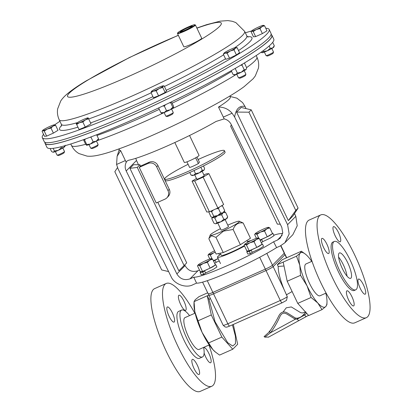 <?xml version="1.0" encoding="UTF-8"?>
<svg xmlns="http://www.w3.org/2000/svg" width="412" height="412" viewBox="0 0 412 412"><rect width="100%" height="100%" fill="white"/><g stroke="black" fill="none" stroke-linecap="round" stroke-linejoin="round"><path stroke-width="0.62" d="M219.256 260.961L216.043 262.336L214.976 260.106L218.19 258.726M214.976 260.106L215.419 259.781M214.116 260.358L215.023 260.199M213.596 261.187L215.069 260.296M216.47 262.166L214.662 263.423M215.821 264.705L216.892 266.991L213.148 269.453L205.557 272.976L204.496 270.746L212.082 267.218L215.826 264.756L215.265 264.689M200.968 271.601L200.129 272.538L202.689 272.085L204.584 270.942M200.129 272.538L201.19 274.773L203.755 274.315L202.689 272.085M204.496 270.746L204.934 270.421M203.631 270.998L204.537 270.839M205.985 272.806L203.755 274.315M229.819 95.996L230.293 96.995A61.506 6.139 154.5 0 1 218.489 107.074L224.195 118.883L216.094 121.437A61.506 6.139 154.5 0 1 167.385 145.894A61.506 6.139 154.5 0 1 128.637 160.237L126.881 161.113L126.216 162.354L120.587 150.514L117.106 156.354L116.575 164.47L125.377 160.562M199.49 270.061L197.992 270.725L189.958 278.878C184.411 280.66 180.049 279.012 176.877 273.939L126.196 170.944C124.841 168.014 124.851 165.15 126.216 162.354M224.195 118.883C227.331 119.686 229.649 121.514 231.142 124.378L281.823 227.378L282.761 232.914L280.227 238.136L277.415 240.078L273.599 241.772A49.6 4.949 154.5 0 1 227.877 265.374A49.6 4.949 154.5 0 1 193.779 277.183L189.958 278.878M282.73 233.125L281.633 233.614A49.6 4.949 154.5 0 0 273.8 235.149M284.913 242.745L289.173 233.97L287.597 224.674L295.811 216.331L297.222 225.802L292.85 234.691L284.913 242.745L280.191 246.005L276.607 247.597A49.6 4.949 154.5 0 1 230.71 271.317A49.6 4.949 154.5 0 1 196.555 283.116L192.97 284.707C186.023 288.596 173.936 284.033 170.985 276.411L118.012 168.75L116.575 164.47M147.99 163.497L139.246 167.375L156.241 203.013L164.985 199.135A6.613 6.345 -135.4 0 0 166.865 197.837A6.613 6.345 -135.4 0 0 167.983 190.607L156.653 166.85A6.613 6.345 -135.4 0 0 147.99 163.497L149.273 162.194L140.528 166.072L139.905 164.769L133.519 164.707L129.945 168.338L137.284 167.427L184.087 265.544L186.708 262.887L157.817 202.318M129.945 168.338L178.808 270.777L184.087 265.544M139.905 164.769L137.284 167.427M140.528 166.072L139.246 167.375M167.983 190.607L169.27 189.304L157.94 165.547L156.653 166.85M149.273 162.194A6.613 6.345 44.6 0 1 157.94 165.547M169.27 189.304A6.613 6.345 44.6 0 1 168.148 196.534L166.865 197.837M276.607 247.597L273.599 241.772M287.597 224.674L234.624 117.013L232.085 113.218L223.283 117.126M230.025 96.434L236.9 98.164L242.57 102.578L245.022 106.45C239.398 105.379 235.932 108.897 234.624 117.013M295.811 216.331L294.518 213.54M246.016 108.598L245.022 106.45M298.092 208.086L292.932 215.96L288.359 220.605L236.591 112.079L241.169 107.434L251.232 109.85L248.925 112.193L295.785 210.429L298.092 208.086L251.232 109.85M176.877 273.939L185.086 265.606L184.751 264.87M138.473 164.754L136.501 160.484L126.196 170.944M118.79 148.953L119.264 149.953A61.506 6.139 -25.5 0 0 120.587 150.514M193.779 277.183L196.555 283.116M135.785 158.337L136.501 160.484M185.086 265.606C188.155 270.787 192.456 272.492 197.992 270.725M232.085 113.218C228.439 109.092 223.907 107.043 218.489 107.074M288.359 220.605L295.785 210.429M236.591 112.079L248.925 112.193M168.616 271.59L161.684 269.927L114.824 171.691L117.502 167.607M231.508 125.114L230.571 126.036L231.498 125.099M280.253 224.185L277.374 224.154L230.571 126.036M192.203 26.291A6.504 0.649 -25.5 0 0 188.15 27.609A6.504 0.649 -25.5 0 0 182.058 30.679A6.504 0.649 -25.5 0 0 180.507 31.868M181.795 30.514A6.747 0.675 -25.5 0 0 180.245 31.858A6.747 0.675 -25.5 0 0 184.483 30.467A6.747 0.675 -25.5 0 0 190.756 27.305A6.747 0.675 -25.5 0 0 192.363 26.08A6.747 0.675 -25.5 0 0 188.645 27.11A6.747 0.675 -25.5 0 0 181.795 30.514M323.647 247.612A8.266 2.184 66.1 0 0 328.637 253.509A8.266 2.184 66.1 0 0 326.922 244.29A8.266 2.184 66.1 0 0 321.932 238.393A8.266 2.184 66.1 0 0 323.647 247.612M348.645 300.029A8.266 2.184 66.1 0 0 353.635 305.92A8.266 2.184 66.1 0 0 351.92 296.702A8.266 2.184 66.1 0 0 346.93 290.81A8.266 2.184 66.1 0 0 348.645 300.029M360.212 288.292A8.266 2.184 66.1 0 0 365.202 294.183A8.266 2.184 66.1 0 0 363.487 284.965A8.266 2.184 66.1 0 0 358.497 279.068A8.266 2.184 66.1 0 0 360.212 288.292M335.214 235.875A8.266 2.184 66.1 0 0 340.204 241.772A8.266 2.184 66.1 0 0 338.489 232.553A8.266 2.184 66.1 0 0 333.499 226.657A8.266 2.184 66.1 0 0 335.214 235.875M338.582 257.098A13.89 3.667 -113.9 0 1 343.345 264.813A13.89 3.667 -113.9 0 1 347.038 276.153M347.774 262.851A13.89 3.667 -113.9 0 1 350.658 278.337A13.89 3.667 -113.9 0 1 342.274 268.433A13.89 3.667 -113.9 0 1 339.39 252.947A13.89 3.667 -113.9 0 1 347.774 262.851M183.922 301.131A8.266 2.184 -113.9 0 1 185.637 310.349A8.266 2.184 -113.9 0 1 180.647 304.458A8.266 2.184 -113.9 0 1 178.932 295.234A8.266 2.184 -113.9 0 1 183.922 301.131M203.713 347.81A8.266 2.184 -113.9 0 1 203.93 347.651A8.266 2.184 -113.9 0 1 208.92 353.542A8.266 2.184 -113.9 0 1 210.635 362.761A8.266 2.184 -113.9 0 1 205.645 356.869A8.266 2.184 -113.9 0 1 204.125 353.033M197.358 365.279A8.266 2.184 -113.9 0 1 199.068 374.503A8.266 2.184 -113.9 0 1 194.078 368.606A8.266 2.184 -113.9 0 1 192.363 359.388A8.266 2.184 -113.9 0 1 197.358 365.279M172.355 312.868A8.266 2.184 -113.9 0 1 174.07 322.086A8.266 2.184 -113.9 0 1 169.08 316.195A8.266 2.184 -113.9 0 1 167.365 306.976A8.266 2.184 -113.9 0 1 172.355 312.868M192.605 26.641A9.522 0.953 -25.5 0 0 194.788 24.746A9.522 0.953 -25.5 0 0 188.804 26.713A9.522 0.953 -25.5 0 0 179.946 31.178A9.522 0.953 -25.5 0 0 177.68 32.903A9.522 0.953 -25.5 0 0 182.933 31.451A9.522 0.953 -25.5 0 0 192.605 26.641M194.788 24.746L195.309 24.926A9.919 0.989 154.5 0 1 195.401 24.993A9.919 0.989 154.5 0 1 193.037 26.904A9.919 0.989 154.5 0 1 183.381 31.739A9.919 0.989 154.5 0 1 177.49 33.537A9.919 0.989 154.5 0 1 177.495 33.424L177.68 32.903M195.401 24.993L201.7 38.203A9.919 0.989 154.5 0 1 199.336 40.113A9.919 0.989 154.5 0 1 189.685 44.949A9.919 0.989 154.5 0 1 183.793 46.747L177.49 33.537M334.297 241.463L332.839 242.107A26.456 6.989 66.1 0 0 338.324 271.611A26.456 6.989 66.1 0 0 354.294 290.47L355.752 289.821A26.456 6.989 66.1 0 0 350.267 260.322A26.456 6.989 66.1 0 0 334.297 241.463A26.456 6.989 66.1 0 0 339.782 270.962A26.456 6.989 66.1 0 0 355.752 289.821M320.768 214.904L309.165 220.054A56.212 14.847 66.1 0 0 320.824 282.745A56.212 14.847 66.1 0 0 354.763 322.823L366.366 317.673A56.212 14.847 66.1 0 0 354.706 254.982A56.212 14.847 66.1 0 0 320.768 214.904A56.212 14.847 66.1 0 0 332.427 277.595A56.212 14.847 66.1 0 0 366.366 317.673M312.002 261.265L305.905 263.974A17.392 4.594 66.1 0 0 309.51 283.368A17.392 4.594 66.1 0 0 320.011 295.77L326.113 293.061M208.961 345.04A56.212 14.847 -113.9 0 1 211.799 386.25A56.212 14.847 -113.9 0 1 177.86 346.173A56.212 14.847 -113.9 0 1 166.201 283.482A56.212 14.847 -113.9 0 1 194.85 313.244M211.799 386.25L200.196 391.4A56.212 14.847 -113.9 0 1 166.257 351.323A56.212 14.847 -113.9 0 1 154.598 288.632L166.201 283.482M203.641 347.398A25.662 6.777 -113.9 0 1 202.436 356.977A25.662 6.777 -113.9 0 1 186.945 338.685A25.662 6.777 -113.9 0 1 181.625 310.066A25.662 6.777 -113.9 0 1 189.53 315.602M202.436 356.977L199.408 358.322A25.662 6.777 -113.9 0 1 183.917 340.029A25.662 6.777 -113.9 0 1 178.592 311.415L181.625 310.066M195.123 313.125L184.978 317.626A17.392 4.594 66.1 0 0 185.771 330.125A17.392 4.594 66.1 0 0 199.084 349.422L209.229 344.921M188.104 164.3A33.068 3.301 -25.5 0 0 164.671 179.086A33.068 3.301 -25.5 0 0 185.184 172.716A33.068 3.301 -25.5 0 0 224.36 150.612A33.068 3.301 -25.5 0 0 203.847 156.982A33.068 3.301 -25.5 0 0 198.126 159.521M164.671 179.086L165.372 180.559A33.068 3.301 -25.5 0 0 185.889 174.188A33.068 3.301 -25.5 0 0 225.065 152.085L224.36 150.612M174.827 142.526L184.313 162.426A8.163 0.814 -25.5 0 0 191.307 159.99A8.163 0.814 -25.5 0 0 198.975 155.607A8.163 0.814 -25.5 0 0 199.048 155.396L189.556 135.502M202.163 171.33L204.203 175.61A4.115 0.412 154.5 0 1 199.707 178.195A4.115 0.412 154.5 0 1 196.776 179.148L194.737 174.868M225.137 219.606L228.459 226.564A4.069 0.407 154.5 0 1 225.683 228.33A4.069 0.407 154.5 0 1 221.471 230.071A4.069 0.407 154.5 0 1 221.115 230.066L217.793 223.108M227.785 225.153A16.202 1.617 154.5 0 1 239.269 221.229A16.202 1.617 154.5 0 1 223.34 230.777A16.202 1.617 154.5 0 1 210.166 235.108A16.202 1.617 154.5 0 1 220.441 228.655M215.965 237.363L223.227 252.587L216.12 254.013L208.858 238.79L209.023 238.291L211.511 235.746L215.965 237.363L223.453 231.127L233.13 229.484C235.025 224.355 238.378 222.207 243.193 223.031L239.269 221.229M220.276 253.179L221.311 255.347A14.775 1.473 -25.5 0 0 231.719 251.959A14.775 1.473 -25.5 0 0 244.316 245.552M44.666 142.104L45.269 143.371A125.459 12.52 -25.5 0 0 163.121 101.028A125.459 12.52 -25.5 0 0 271.745 35.344L271.142 34.083M88.987 144.602L90.676 148.135A4.135 0.412 -25.5 0 0 90.712 148.166A4.135 0.412 -25.5 0 0 96.444 145.781A4.135 0.412 -25.5 0 0 98.133 144.622A4.135 0.412 -25.5 0 0 98.133 144.576L96.449 141.043M90.712 148.166L91.866 148.567A3.26 0.324 -25.5 0 0 96.387 146.687A3.26 0.324 -25.5 0 0 97.721 145.776L98.133 144.622M236.761 74.242L238.45 77.775A4.135 0.412 -25.5 0 0 238.486 77.806A4.135 0.412 -25.5 0 0 239.053 77.719A4.135 0.412 -25.5 0 0 243.147 75.983A4.135 0.412 -25.5 0 0 245.907 74.263A4.135 0.412 -25.5 0 0 245.912 74.217L244.223 70.684M238.486 77.806L239.64 78.208A3.26 0.324 -25.5 0 0 240.088 78.141A3.26 0.324 -25.5 0 0 243.317 76.771A3.26 0.324 -25.5 0 0 245.495 75.417L245.907 74.263M264.36 52.056L266.044 55.589A4.135 0.412 -25.5 0 0 266.08 55.62A4.135 0.412 -25.5 0 0 269.005 54.621A4.135 0.412 -25.5 0 0 273.506 52.077A4.135 0.412 -25.5 0 0 273.506 52.03L271.822 48.498M266.08 55.62L267.239 56.022A3.26 0.324 -25.5 0 0 269.546 55.234A3.26 0.324 -25.5 0 0 273.089 53.23L273.506 52.077M161.437 113.125L161.72 113.223A6.613 0.659 -25.5 0 0 164.125 112.574L165.809 116.112A4.135 0.412 -25.5 0 0 165.845 116.138A4.135 0.412 -25.5 0 0 169.43 114.84A4.135 0.412 -25.5 0 0 173.195 112.703A4.135 0.412 -25.5 0 0 173.267 112.6A4.135 0.412 -25.5 0 0 173.272 112.553L171.583 109.015M165.845 116.138L166.999 116.539A3.26 0.324 -25.5 0 0 169.826 115.515A3.26 0.324 -25.5 0 0 172.793 113.83A3.26 0.324 -25.5 0 0 172.855 113.748L173.267 112.6M55.373 151.559L57.057 155.097A4.135 0.412 -25.5 0 0 57.098 155.123A4.135 0.412 -25.5 0 0 60.018 154.124A4.135 0.412 -25.5 0 0 64.519 151.585A4.135 0.412 -25.5 0 0 64.519 151.539L62.835 148.001M57.098 155.123L58.252 155.525A3.26 0.324 -25.5 0 0 60.559 154.742A3.26 0.324 -25.5 0 0 64.107 152.734L64.519 151.585M44.97 142.732A125.655 12.54 -25.5 0 0 45.093 143.453L46.953 147.352A125.655 12.54 -25.5 0 0 83.409 139.714A125.655 12.54 -25.5 0 0 208.405 83.198A125.655 12.54 -25.5 0 0 273.779 39.155L271.92 35.262A125.655 12.54 -25.5 0 0 271.441 34.711M45.093 143.453A125.655 12.54 -25.5 0 0 81.555 135.821A125.655 12.54 -25.5 0 0 206.546 79.3A125.655 12.54 -25.5 0 0 271.92 35.262M245.346 32.821A125.655 12.54 154.5 0 1 251.624 30.952M265.792 28.294A125.655 12.54 154.5 0 1 269.16 29.463A125.655 12.54 154.5 0 1 239.228 53.632A125.655 12.54 154.5 0 1 116.962 114.876A125.655 12.54 154.5 0 1 42.328 137.66A125.655 12.54 154.5 0 1 43.533 134.307M269.16 29.463L271.014 33.362A125.655 12.54 154.5 0 1 241.087 57.526A125.655 12.54 154.5 0 1 118.821 118.774A125.655 12.54 154.5 0 1 44.187 141.553L42.328 137.66M220.796 254.261A19.045 1.9 -25.5 0 0 217.454 257.186A19.045 1.9 -25.5 0 0 230.869 252.814A19.045 1.9 -25.5 0 0 244.548 246.041M250.985 240.629A19.045 1.9 -25.5 0 0 247.463 241.54M54.667 124.857A125.655 12.54 154.5 0 1 59.92 121.262M55.589 125.253L57.999 130.305L53.395 133.107L46.644 136.115L44.496 136.321L42.086 131.268L42.657 130.429A6.613 0.659 154.5 0 1 44.136 129.337A6.613 0.659 154.5 0 1 49.816 126.438A6.613 0.659 154.5 0 1 54.266 124.826A6.613 0.659 154.5 0 1 54.415 124.821A6.613 0.659 154.5 0 1 53.035 126.124L55.589 125.253L54.266 124.826M164.146 85.923L166.556 90.975L165.135 92.468L158.574 95.821L153.439 97.68L151.029 92.628L153.346 91.17A6.613 0.659 154.5 0 1 151.405 91.443A6.613 0.659 154.5 0 1 151.487 91.351A6.613 0.659 154.5 0 1 155.478 88.925A6.613 0.659 154.5 0 1 161.324 86.319A6.613 0.659 -25.5 0 1 163.162 85.835L164.146 85.923L163.183 86.139A6.613 0.659 154.5 0 1 159.192 88.565A6.613 0.659 154.5 0 1 153.346 91.17L156.163 90.769L159.192 88.565L162.725 87.416L163.183 86.139A6.613 0.659 -25.5 0 0 163.162 85.835M251.073 31.765L251.892 31.127L253.215 31.554L256.341 29.52L259.972 28.546L262.022 26.615L264.576 25.75L266.986 30.802L262.382 33.599L255.625 36.606L253.483 36.817L251.073 31.765L251.644 30.926A6.613 0.659 154.5 0 1 253.123 29.834A6.613 0.659 -25.5 0 1 258.803 26.929A6.613 0.659 154.5 0 1 263.253 25.323A6.613 0.659 154.5 0 1 263.402 25.317A6.613 0.659 154.5 0 1 262.022 26.615A6.613 0.659 154.5 0 1 256.341 29.52A6.613 0.659 154.5 0 1 251.892 31.127A6.613 0.659 154.5 0 1 251.644 30.926M237.121 47.648L239.532 52.7L236.411 54.925L229.52 58.216L225.75 59.287L223.34 54.235L224.973 53.169A6.613 0.659 154.5 0 1 224.051 53.112A6.613 0.659 154.5 0 1 224.648 52.592A6.613 0.659 154.5 0 1 229.654 49.831A6.613 0.659 -25.5 0 1 234.984 47.653A6.613 0.659 154.5 0 1 235.803 47.504A6.613 0.659 154.5 0 1 235.303 48.23A6.613 0.659 154.5 0 1 230.298 50.985A6.613 0.659 154.5 0 1 224.973 53.169L227.11 53.163L230.298 50.985L234.001 49.873L235.303 48.23L237.121 47.648L235.803 47.504M88.606 118.785L88.168 117.92A6.613 0.659 -25.5 0 1 85.464 119.846A6.613 0.659 154.5 0 1 79.495 122.699L82.827 121.967L85.464 119.846L88.606 118.785L91.016 123.837L85.238 127.02L79.083 129.538L76.235 123.621A6.613 0.659 154.5 0 1 76.272 123.471A6.613 0.659 154.5 0 1 78.934 121.7A6.613 0.659 154.5 0 1 84.903 118.847A6.613 0.659 154.5 0 1 88.029 117.863A6.613 0.659 154.5 0 1 88.168 117.92L88.235 118.12M42.086 131.268L42.905 130.635L44.233 131.057L47.354 129.023A6.613 0.659 154.5 0 1 42.905 130.635A6.613 0.659 154.5 0 1 42.657 130.429M47.354 129.023A6.613 0.659 -25.5 0 0 53.035 126.124L50.985 128.05L47.354 129.023M53.395 133.107L50.985 128.05M46.644 136.115L44.233 131.057M151.487 91.351L151.029 92.628M165.135 92.468L162.725 87.416M158.574 95.821L156.163 90.769M264.576 25.75L263.253 25.323M255.625 36.606L253.215 31.554M262.382 33.599L259.972 28.546M224.051 53.112L223.34 54.235M236.411 54.925L234.001 49.873M229.52 58.216L227.11 53.163M79.495 122.699A6.613 0.659 154.5 0 1 76.235 123.621L76.673 124.486L79.495 122.699M85.238 127.02L82.827 121.967M79.083 129.538L76.673 124.486M50.135 148.516L51.582 151.544L52.973 152.208A6.613 0.659 -25.5 0 0 53.426 152.188A6.613 0.659 -25.5 0 0 58.262 150.334A6.613 0.659 -25.5 0 0 63.721 147.465A6.613 0.659 -25.5 0 0 64.849 146.543L65.163 145.673M52.638 152.095L53.426 152.188L54.394 150.988L58.262 150.334L61.259 147.841L63.721 147.465L65.307 145.251M60.78 146.842L61.259 147.841M53.133 148.341L54.394 150.988M161.689 113.058L160.891 112.723L164.125 112.574A6.613 0.659 -25.5 0 0 170.068 109.85A6.613 0.659 -25.5 0 0 173.576 107.604A6.613 0.659 -25.5 0 0 173.601 107.558A6.613 0.659 -25.5 0 0 173.601 107.553L173.493 106.1L171.459 101.836M164.125 112.574L166.479 110.586L170.068 109.85L172.782 107.275L173.576 107.604M170.553 102.274L172.782 107.275M170.645 102.804L169.332 102.861M165.516 104.689L164.347 106.116L166.479 110.586M159.202 107.681L158.759 108.253L160.891 112.723M158.759 108.253L158.697 107.918M164.347 106.116L162.828 105.966M267.249 50.831A6.613 0.659 -25.5 0 0 272.708 47.962A6.613 0.659 -25.5 0 0 273.836 47.04L274.294 45.747L272.708 47.962L270.241 48.338L267.249 50.831A6.613 0.659 154.5 0 1 262.413 52.679L263.381 51.485L267.249 50.831M261.625 52.587L261.96 52.705A6.613 0.659 -25.5 0 0 262.413 52.679L260.971 52.283M263.052 50.794L263.381 51.485M272.682 42.369L274.294 45.747M269.129 45.995L270.241 48.338M233.305 74.515L235.633 74.644A6.613 0.659 -25.5 0 0 241.216 72.275A6.613 0.659 -25.5 0 0 245.856 69.628A6.613 0.659 -25.5 0 0 246.242 69.226L246.649 67.733L244.517 63.263L244.146 63.149M235.437 68.294L235.237 68.557L237.369 73.027L235.633 74.644A6.613 0.659 154.5 0 1 234.361 74.891L233.068 74.438M237.369 73.027L241.216 72.275L244.182 69.685L245.856 69.628L246.402 68.778M231.245 70.699L233.022 74.423M242.256 64.282L242.05 65.209L244.182 69.685M242.05 65.209L240.572 65.287M86.582 145.251A6.613 0.659 -25.5 0 0 86.587 145.251A6.613 0.659 -25.5 0 0 86.597 145.256A6.613 0.659 -25.5 0 0 90.362 144.046A6.613 0.659 -25.5 0 0 96.264 141.151A6.613 0.659 -25.5 0 0 98.463 139.586L98.535 139.39M83.481 139.704L85.614 144.174L86.597 145.256L86.7 144.494L90.362 144.046L93.148 141.759L96.264 141.151L98.504 138.705L98.401 139.462M96.629 134.77L98.504 138.705M91.304 136.81L91.011 137.289L93.148 141.759M91.011 137.289L90.146 137.242M85.531 138.947L84.568 140.023L86.7 144.494M84.568 140.023L84.136 139.457M325.841 293.184A29.762 7.859 -113.9 0 1 326.139 294.539A29.762 7.859 -113.9 0 1 326.989 302.305A29.762 7.859 -113.9 0 1 325.707 306.6A29.762 7.859 -113.9 0 1 317.801 303A29.762 7.859 -113.9 0 1 307.058 285.856A29.762 7.859 -113.9 0 1 299.771 265.204A29.762 7.859 -113.9 0 1 300.209 253.143A29.762 7.859 -113.9 0 1 305.74 254.41A29.762 7.859 -113.9 0 1 308.114 256.738A29.762 7.859 -113.9 0 1 311.735 261.383M208.637 342.938L202.112 332.422A29.762 7.859 -113.9 0 1 194.825 311.771L202.112 332.422A29.762 7.859 66.1 0 0 212.85 349.567A29.762 7.859 66.1 0 0 215.224 351.894L219.56 355.087L232.775 349.227L221.852 337.078L208.637 342.938L212.85 349.567L215.625 352.229M221.852 337.078L211.289 314.933L207.277 295.77L194.062 301.636L193.975 303.999A29.762 7.859 66.1 0 0 194.825 311.771L194.062 301.625L195.257 299.709L198.95 296.676L207.674 292.803M322.014 309.633L308.686 315.546L297.763 303.392L287.2 281.252L300.528 275.34L307.058 285.856L311.091 297.479L317.801 303L322.014 309.633L325.707 306.6L326.901 304.674L326.989 302.305M297.763 303.392L311.091 297.479M284.007 266.003L278.203 266.446L277.358 264.679L282.246 259.72L301.404 251.217L300.209 253.143L296.516 256.176L299.771 265.204L300.528 275.34M305.74 254.41L301.404 251.217M287.2 281.252L283.188 262.089L296.516 256.176M277.358 264.679L283.188 262.089M210.316 298.339L209.111 299.617L207.277 295.77L208.786 295.1M233.331 324.445L237.657 344.267L232.775 349.227M211.289 314.933L198.079 320.793M306.626 313.254L304.659 314.984L297.258 319.109L295.301 319.233L287.159 314.232C283.914 312.26 281.478 313.105 279.846 316.771C277.307 322.436 274.232 327.741 270.612 332.68L264.813 337.129L264.071 336.614L269.33 331.902C272.965 326.716 276.205 321.221 279.048 315.422C281.046 311.992 283.714 311.117 287.046 312.796L295.394 318.033L297.14 318.234C299.864 317.77 302.037 316.514 303.665 314.459L305.956 311.972M270.566 330.398L269.211 331.392L269.211 332.036M278.203 266.446C278.157 271.946 280.098 279.599 284.017 289.389L287.303 296.702L286.51 300.399L282.22 302.753A3.172 0.839 -113.9 0 1 280.304 300.492L266.028 270.555A3.172 0.839 -113.9 0 1 265.446 269.088M248.302 317.786L237.595 322.534M209.111 299.617L215.079 321.777L227.692 342.686L232.698 346.044L235.499 343.68L235.417 336.166L232.414 324.852M292.113 291.552L286.386 294.822M305.508 312.008L302.331 312.971L300.678 312.672L291.31 306.94L286.263 307.805L283.147 311.92M306.471 316.457A3.172 0.86 -118.6 0 1 306.415 316.498L306.415 316.498A3.172 0.86 -118.6 0 1 304.659 314.984A1.586 0.556 43.6 0 0 303.665 314.459M299.024 320.51A3.172 0.86 -118.6 0 1 298.963 320.557L298.963 320.557A3.172 0.86 -118.6 0 1 297.258 319.109L297.14 318.234M268.614 337.078L264.813 337.129M269.33 331.902A1.586 0.448 41.5 0 1 270.612 332.68L295.301 319.233L295.394 318.033M202.586 282.132L208.215 293.931A6.613 0.659 -25.5 0 0 212.87 292.412L265.349 269.129A6.613 0.659 -25.5 0 0 272.487 265.215L284.28 253.241A6.613 0.659 -25.5 0 0 284.419 252.983L280.927 245.655M223.227 252.587L240.392 244.707L250.455 238.254L243.193 223.031M233.13 229.484L240.392 244.707M226.188 218.968A6.613 0.659 -25.5 0 0 227.208 218.113L227.687 216.784L226.188 218.968A6.613 0.659 -25.5 0 1 220.806 221.821L223.809 219.308L226.188 218.968M215.862 223.737A6.613 0.659 -25.5 0 0 220.806 221.821L216.928 222.49L215.862 223.737A6.613 0.659 -25.5 0 1 215.332 223.778L215.862 223.737M217.86 208.024L223.654 204.517L208.92 173.632L203.126 177.139L217.86 208.024L209.43 211.773L206.793 212.015L192.059 181.131L196.452 178.468M203.883 174.935L206.288 173.869L208.92 173.632M203.126 177.139L194.696 180.889L209.43 211.773M194.696 180.889L192.059 181.131M189.772 172.479L191.003 175.064L192.316 175.527A6.613 0.659 -25.5 0 0 193.676 175.249A6.613 0.659 -25.5 0 0 199.31 172.844A6.613 0.659 -25.5 0 0 203.858 170.223A6.613 0.659 -25.5 0 0 204.198 169.862L204.573 168.364L203.43 165.964M196.946 157.06L199.403 162.21L198.373 163.533L195.638 157.806M186.93 161.839L189.628 167.493A6.216 0.618 -25.5 0 0 198.373 163.533M191.003 175.064L193.676 175.249L195.479 173.596L199.31 172.844L202.261 170.249L203.858 170.223L204.331 169.481M200.84 167.262L202.261 170.249M194.016 170.537L195.479 173.596M224.231 211.711L225.555 212.314L223.175 212.654L221.677 214.837L217.799 215.507L214.796 218.015L212.855 217.428L211.789 218.674L213.921 223.15L214.915 223.634M225.555 212.314L227.687 216.784M221.677 214.837L223.809 219.308M214.796 218.015L216.928 222.49M212.232 217.438L211.789 218.674M223.175 212.654A6.613 0.659 -25.5 0 0 224.2 211.799L224.658 210.511L223.072 212.726A6.613 0.659 -25.5 0 0 223.175 212.654M217.799 215.507A6.613 0.659 -25.5 0 0 223.072 212.726L220.605 213.102L217.613 215.594A6.613 0.659 -25.5 0 0 217.799 215.507M212.855 217.428A6.613 0.659 -25.5 0 0 217.613 215.594L213.746 216.249L212.777 217.443A6.613 0.659 -25.5 0 0 212.855 217.428M211.989 217.351L212.324 217.469A6.613 0.659 -25.5 0 0 212.777 217.443L210.929 216.805L208.869 212.113M221.81 205.629L222.526 206.036L224.658 210.511M222.526 206.036L221.187 206.01M219.251 207.179L218.473 208.627L220.605 213.102M213.359 210.027L211.608 211.773L213.746 216.249M211.608 211.773L210.614 211.248M218.473 208.627L216.135 208.791M212.633 259.169L215.388 264.942L210.13 268.114L202.565 271.472L200.253 271.657L197.502 265.884L198.373 265.199L199.81 265.704L203.312 263.428A7.431 0.742 154.5 0 1 198.373 265.199A7.431 0.742 154.5 0 1 198.12 264.968A7.431 0.742 154.5 0 1 199.846 263.701A7.431 0.742 154.5 0 1 206.257 260.435A7.431 0.742 154.5 0 1 211.196 258.664A7.431 0.742 154.5 0 1 211.335 258.664A7.431 0.742 154.5 0 1 209.723 260.163L212.633 259.169L211.196 258.664M203.312 263.428A7.431 0.742 -25.5 0 0 209.723 260.163L207.38 262.346L203.312 263.428M197.502 265.884L198.12 264.968M202.565 271.472L199.81 265.704M210.13 268.114L207.38 262.346M209.79 259.024L207.983 255.244L208.853 254.554L210.295 255.059L213.792 252.788A7.431 0.742 154.5 0 1 208.853 254.554A7.431 0.742 154.5 0 1 208.606 254.328A7.431 0.742 154.5 0 1 210.326 253.061A7.431 0.742 154.5 0 1 214.585 250.795M215.275 252.242L213.792 252.788A7.431 0.742 -25.5 0 0 215.224 252.134M207.983 255.244L208.606 254.328M218.118 258.582L213.359 260.693M212.123 258.89L210.295 255.059M219.493 255.126L218.715 253.493M256.434 238.332L254.626 234.552L255.502 233.862L256.939 234.366L260.441 232.09A7.431 0.742 154.5 0 1 255.502 233.862A7.431 0.742 154.5 0 1 255.249 233.63A7.431 0.742 154.5 0 1 256.975 232.368A7.431 0.742 154.5 0 1 263.386 229.103A7.431 0.742 154.5 0 1 268.325 227.331A7.431 0.742 154.5 0 1 268.464 227.326A7.431 0.742 154.5 0 1 266.852 228.825L269.762 227.836L268.325 227.331M260.441 232.09A7.431 0.742 -25.5 0 0 266.852 228.825L264.504 231.008L260.441 232.09M254.626 234.552L255.249 233.63M269.762 227.836L272.517 233.604L267.259 236.776L260.003 239.995M258.767 238.198L256.939 234.366M267.259 236.776L264.504 231.008M259.277 238.476L262.032 244.244L256.774 247.421L249.208 250.779L246.896 250.96L244.146 245.192L245.016 244.501L246.453 245.006L249.955 242.73A7.431 0.742 154.5 0 1 245.016 244.501A7.431 0.742 154.5 0 1 244.764 244.27A7.431 0.742 154.5 0 1 246.489 243.008A7.431 0.742 154.5 0 1 252.901 239.743A7.431 0.742 154.5 0 1 257.84 237.971A7.431 0.742 154.5 0 1 257.979 237.966A7.431 0.742 154.5 0 1 256.367 239.465L259.277 238.476L257.84 237.971M249.955 242.73A7.431 0.742 -25.5 0 0 256.367 239.465L254.024 241.648L249.955 242.73M244.146 245.192L244.764 244.27M249.208 250.779L246.453 245.006M256.774 247.421L254.024 241.648M272.95 233.372L274.021 235.654L270.277 238.115L262.686 241.643L261.62 239.408L269.211 235.885L272.955 233.424L272.394 233.352M261.62 239.408L262.063 239.084M260.76 239.66L261.666 239.501M260.24 240.49L261.713 239.604M263.113 241.468L261.306 242.725M262.465 244.012L263.536 246.294L259.792 248.755L252.201 252.283L251.14 250.048L258.726 246.525L262.475 244.064L261.914 243.992M247.612 250.903L246.773 251.845L249.332 251.387L251.232 250.244M246.773 251.845L247.839 254.075L250.398 253.622L249.332 251.387M251.14 250.048L251.578 249.724M250.275 250.305L251.181 250.141M252.628 252.113L250.398 253.622M277.415 240.078L282.117 235.303M96.959 135.466A102.722 10.254 -25.5 0 0 99.112 134.703A102.722 10.254 -25.5 0 0 159.284 109.35M172.128 103.237A102.722 10.254 -25.5 0 0 231.601 71.446M244.316 63.196A102.722 10.254 -25.5 0 0 245.717 62.191M246.592 67.62A102.722 10.254 -25.5 0 0 256.887 57.016C258.576 60.755 259.081 64.493 258.401 68.243L255.316 75.911L253.153 78.754L244.11 86.659C221.97 103.227 155.345 136.048 117.95 149.257C109.015 152.512 101.558 154.665 95.569 155.726C92.303 156.261 89.456 156.395 87.035 156.117L79.032 153.588C75.782 151.755 73.254 149.041 71.461 145.457A102.722 10.254 -25.5 0 0 85.686 144.272M97.005 140.713A102.722 10.254 -25.5 0 0 101.264 139.22A102.722 10.254 -25.5 0 0 164.136 112.6M82.513 140.039A102.722 10.254 -25.5 0 0 83.512 139.766M223.628 54.842A102.722 10.254 154.5 0 1 222.336 55.625A102.722 10.254 154.5 0 1 164.419 86.499M151.127 92.829A102.722 10.254 154.5 0 1 88.688 118.955M77.353 122.632A102.722 10.254 154.5 0 1 61.373 124.316L61.532 126.124M225.518 58.798A106.584 10.635 154.5 0 1 166.242 90.316M152.945 96.645A106.584 10.635 154.5 0 1 90.583 122.93M77.899 127.169A106.584 10.635 154.5 0 1 61.64 125.392M234.691 47.741A102.722 10.254 154.5 0 0 246.803 35.87L244.651 31.358A102.722 10.254 154.5 0 1 220.183 51.109A102.722 10.254 154.5 0 1 120.232 101.177A102.722 10.254 154.5 0 1 59.22 119.799L61.373 124.316M196.921 28.186A85.155 8.498 154.5 0 1 200.989 39.521A85.155 8.498 154.5 0 1 92.262 91.289A85.155 8.498 154.5 0 1 87.833 80.088A85.155 8.498 154.5 0 1 178.365 35.365M247.473 36.756A106.584 10.635 154.5 0 1 238.517 50.578M171.598 109.046A102.722 10.254 -25.5 0 0 236.22 74.443M284.028 253.498A3.172 3.044 44.6 0 1 284.96 254.668L273.166 266.636A3.172 3.044 -135.4 0 0 272.214 265.452M284.012 253.138L285.099 254.405A6.613 0.659 154.5 0 1 284.96 254.668L286.474 257.84M284.017 289.389L273.166 266.636A6.613 0.659 154.5 0 1 266.028 270.555L213.55 293.838A3.172 0.839 -113.9 0 1 212.968 292.371M229.819 325.985A3.172 0.839 -113.9 0 1 229.747 326.036C225.271 327.813 226.847 326.953 225.189 326.999L223.17 325.289A6.613 0.659 -25.5 0 0 227.831 323.77L213.55 293.838A6.613 0.659 154.5 0 1 208.894 295.353L208.59 293.71M282.292 302.702A3.172 0.839 -113.9 0 1 282.22 302.753L229.747 326.036A3.172 0.839 -113.9 0 1 227.831 323.77L280.304 300.492A6.613 0.659 -25.5 0 0 287.303 296.702M266.842 253.38L272.487 265.215M259.689 257.268L265.349 269.129M280.716 245.763L284.28 253.241M207.277 280.68L212.87 292.412M117.106 156.354L119.305 149.206M246.963 240.495L247.803 242.251M71.461 145.457L70.761 143.994M244.651 31.358L235.834 22.578L232.28 21.28L227.893 20.6L220.219 21.146L206.567 24.694L196.848 28.031M178.314 35.262L129.497 57.505L86.278 80.824C77.739 85.923 71.106 90.527 66.373 94.642C63.917 96.83 62.032 98.952 60.724 101.007L57.665 108.814C57.052 112.497 57.567 116.158 59.22 119.799M217.454 257.186L220.513 263.598M246.803 35.87L248.106 37.131M256.887 57.016L256.187 55.553M244.162 63.139L244.465 63.247M286.69 257.742L285.099 254.405M223.17 325.289L208.894 295.353M308.516 315.355L268.367 337.222M210.166 235.108L209.044 238.234"/></g></svg>
